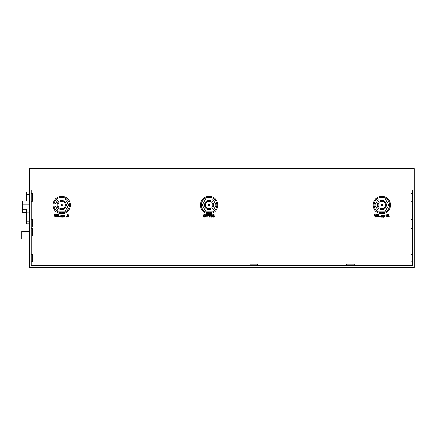 <?xml version="1.0" encoding="UTF-8"?>
<svg xmlns="http://www.w3.org/2000/svg" width="436" height="436" viewBox="0 0 436 436"><rect width="100%" height="100%" fill="white"/><g stroke="black" fill="none" stroke-linecap="round" stroke-linejoin="round"><path stroke-width="0.65" d="M29.376 212.877L26.242 212.877L26.242 209.029L29.376 209.029M29.376 168.683L29.376 267.464L414.2 267.464L414.2 168.683L29.376 168.683M31.196 189.894L31.196 265.649L412.38 265.649L412.38 189.894L31.196 189.894M29.376 223.832L26.345 223.832L26.345 212.877M26.345 201.105L26.345 192.014L29.376 192.014L26.345 192.014M29.223 186.504L29.223 187.638M29.376 180.668L29.376 182.112M29.376 187.011L29.376 186.145M29.376 171.713L29.223 180.668M29.376 182.858L29.223 186.145M29.376 182.27L29.376 182.793M29.376 221.384L29.376 222.442M29.376 219.831L29.223 221.384M29.223 217.09L29.376 218.654M29.376 216.676L29.376 217.155M29.376 216.403L29.223 216.676M29.376 215.994L29.223 216.403M29.376 215.929L29.223 216.234M29.376 203.835L29.376 207.623M29.376 203.078L29.223 203.835M29.376 200.26L29.223 201.11L22.481 201.105L22.481 212.321L26.242 212.321M29.376 198.385L29.376 199.268M29.223 199.067L29.223 200.26M41.703 168.683L33.071 168.683M41.976 168.683L41.703 168.536M49.519 168.683L41.976 168.536M57.116 168.683L49.519 168.536M59.231 168.683L57.116 168.536M64.196 168.683L59.231 168.536M69.389 168.683L64.196 168.536M72.027 168.683L69.389 168.536M31.196 193.682L32.711 193.682L32.711 201.258L31.196 201.258M31.196 219.439L32.711 219.439L32.711 227.014L31.196 227.014M31.196 228.529L32.711 228.529L32.711 236.105L31.196 236.105M31.196 254.286L32.711 254.286L32.711 261.862L31.196 261.862M390.563 205.045A8.709 8.709 0 0 1 381.854 213.76A8.709 8.709 0 0 1 373.14 205.045A8.709 8.709 0 0 1 381.854 196.336A8.709 8.709 0 0 1 390.563 205.045M217.847 205.045A8.709 8.709 0 0 1 209.138 213.76A8.709 8.709 0 0 1 200.424 205.045A8.709 8.709 0 0 1 209.138 196.336A8.709 8.709 0 0 1 217.847 205.045M70.436 205.045A8.709 8.709 0 0 1 61.721 213.76A8.709 8.709 0 0 1 53.012 205.045A8.709 8.709 0 0 1 61.721 196.336A8.709 8.709 0 0 1 70.436 205.045M67.787 214.174L68.299 214.73L67.787 214.174L67.286 214.73L67.787 214.174L68.299 214.73L69.144 216.932L68.861 217.204L68.381 216.485L67.204 216.485L66.735 217.204L66.457 216.937L67.335 214.594M69.144 216.932L68.861 217.204L68.517 216.839L68.861 217.204L69.057 216.621L69.144 216.932M67.062 216.845L66.735 217.204L66.539 216.632L66.735 217.204L66.457 216.937M62.555 215.477L62.697 216.986L60.926 217.112M62.435 217.204L62.097 216.877L62.697 216.986L62.593 216.458L62.435 217.204L62.097 216.877L61.313 217.204L60.637 216.479M60.702 216.894L61.198 216.011M61.313 217.204L60.626 216.605L62.065 215.804L61.661 215.384L60.718 215.597L61.667 215.008L62.599 215.842M61.721 215.896L62.065 215.804L61.661 215.384L60.718 215.597L61.367 215.03M62.065 215.804L61.661 215.384L62.065 215.804L61.661 215.384L62.065 215.804L60.626 216.605M61.144 215.667L60.718 215.597M211.215 215.787L211.803 216.97L211.515 217.204L210.697 216.185M210.441 215.962L209.972 215.918L209.689 217.204L209.4 216.845L209.4 214.61L209.76 214.25L211.444 214.425M209.972 216.845L209.689 217.204L209.4 216.845L209.689 217.204L209.972 216.845L209.689 217.204M209.4 214.61L209.76 214.25M210.702 214.25L211.286 214.338L210.702 214.25L211.286 214.338L211.749 215.052L211.089 215.902M211.286 214.338L211.749 215.052L211.286 214.338M211.803 216.97L211.515 217.204L211.803 216.97L211.515 217.204L211.1 216.834M208.005 216.022L207.242 216.033L206.958 217.204L206.675 214.61L207.04 214.25L208.392 214.338M207.781 214.25L208.288 214.305L207.781 214.25L208.288 214.305L208.86 215.286M208.86 214.964L208.288 214.305L208.871 215.128L207.776 216.033M207.242 216.85L206.958 217.204L206.675 216.85L206.958 217.204L207.242 216.85M206.675 214.61L207.04 214.25L206.675 214.61M388.77 217.063L387.173 217.166L386.814 216.806L386.814 214.61L387.173 214.25L388.748 214.381A0.703 0.703 0 0 1 389.103 214.992L388.656 215.635L389.239 216.338A0.774 0.774 0 0 1 388.77 217.063M388.116 214.25L388.748 214.381M388.841 215.526L389.223 216.185M382.688 215.477L382.824 216.986L381.059 217.112M382.568 217.204L382.23 216.877L382.568 217.204L382.726 216.458L382.568 217.204L382.23 216.877L381.446 217.204L380.77 216.479M380.835 216.894L381.331 216.011M381.446 217.204L380.753 216.605L382.192 215.804L381.794 215.384L380.851 215.597L381.8 215.008L382.726 215.842M381.854 215.896L382.192 215.804L381.794 215.384L380.851 215.597L381.5 215.03M382.192 215.804L381.794 215.384L382.192 215.804L381.794 215.384L382.192 215.804L380.753 216.605M381.277 215.667L380.851 215.597M63.122 215.313L64.332 215.008L64.969 215.362L64.79 217.204L64.147 215.422L63.694 215.749L63.656 216.877L63.384 217.204L63.122 216.877L63.122 215.313L63.373 215.008L63.618 215.308M64.201 215.013L64.969 215.362L65.057 215.869M64.882 215.237L64.332 215.008L63.618 215.373M65.057 216.877L64.79 217.204L64.523 216.877L64.79 217.204L65.057 216.877L64.79 217.204M64.523 215.973L64.147 215.422L63.656 216.196M63.656 216.877L63.384 217.204L63.122 216.877L63.384 217.204L63.656 216.877L63.384 217.204M58.277 214.534L58.555 214.174L58.277 214.534L58.555 214.174L58.844 214.534L58.844 216.676L60.048 216.676L60.342 216.921L60.048 217.166L60.342 216.921L58.626 217.166L58.277 216.801L58.277 214.534L58.555 214.174L58.844 214.534M58.844 216.676L60.342 216.921M58.626 217.166L58.277 216.801L58.626 217.166M56.953 217.204L57.367 216.681L56.953 217.204L56.533 216.692L56.064 214.932L55.165 217.204L54.222 214.447L54.5 214.174L54.811 214.583L55.192 216.294L56.064 214.174L56.925 216.294L57.307 214.583L57.617 214.174L57.895 214.447L57.367 216.681L56.953 217.204L56.533 216.692M55.585 216.692L55.165 217.204L54.751 216.681L55.165 217.204L55.585 216.692L55.247 217.199M54.222 214.447L54.5 214.174L54.811 214.583L54.5 214.174L54.266 214.708M55.623 214.692L56.064 214.174L56.495 214.692M57.307 214.583L57.617 214.174L57.307 214.583L57.617 214.174L57.852 214.708M213.095 214.196L214.43 214.883L214.174 215.155L213.34 214.594L212.839 215.046M214.43 214.883L214.174 215.155L213.34 214.594L212.812 214.932L213.645 215.384M213.34 214.594L212.812 214.932L214.556 216.261L213.384 217.204L212.441 216.845M213.531 217.199L212.659 217.035L212.223 216.332L212.485 216.065L212.861 216.523M212.239 216.458L212.485 216.065L212.223 216.332M212.741 216.305L213.575 216.73M213.902 216.55L213.373 216.752L213.983 216.321L212.91 215.744M213.384 214.174L212.283 214.986L213.983 216.321L212.294 214.844M214.174 215.155L213.88 214.91M204.658 216.746L205.541 216.545L205.541 216.071L204.735 215.842L204.996 215.613L205.667 215.613L206.07 216.529L205.819 216.932L204.419 217.177M205.122 217.177L203.269 215.689L203.318 215.226M203.394 216.37L203.269 215.689L205.165 214.212M203.361 215.079L203.514 214.774M204.435 214.207L205.983 214.943L205.705 215.215L204.686 214.632M205.956 214.812L205.705 215.215L204.762 214.626L203.879 215.836M204.893 214.637L203.874 215.673L204.778 216.752L205.541 216.545L205.541 216.071L204.735 215.842L204.996 215.613L206.07 215.967M383.255 215.313L384.459 215.008L385.102 215.362L384.923 217.204L384.274 215.422L383.827 215.749L383.784 216.877L383.517 217.204L383.255 216.877L383.255 215.313L383.5 215.008L383.751 215.308M384.329 215.013L385.102 215.362L385.184 215.869M385.015 215.237L384.459 215.008L383.751 215.373M385.184 216.877L384.923 217.204L384.656 216.877L384.923 217.204L385.184 216.877L384.923 217.204M384.656 215.973L384.274 215.422L383.784 216.196M383.784 216.877L383.517 217.204L383.255 216.877L383.517 217.204L383.784 216.877L383.517 217.204M378.404 214.534L378.688 214.174L378.404 214.534L378.688 214.174L378.977 214.534L378.977 216.676L380.176 216.676L380.475 216.921L380.176 217.166L380.475 216.921L378.753 217.166L378.404 216.801L378.404 214.534L378.688 214.174L378.977 214.534M380.176 216.676L380.475 216.921M378.753 217.166L378.404 216.801L378.753 217.166M377.086 217.204L377.5 216.681L377.086 217.204L376.666 216.692L376.192 214.932L375.298 217.204L374.355 214.447L374.633 214.174L374.944 214.583L375.325 216.294L376.192 214.174L377.058 216.294L377.44 214.583L377.75 214.174L378.028 214.447L377.5 216.681L377.086 217.204L376.666 216.692M375.718 216.692L375.298 217.204L374.884 216.681L375.298 217.204L375.718 216.692L375.374 217.199M374.355 214.447L374.633 214.174L374.944 214.583L374.633 214.174L374.399 214.708M375.756 214.692L376.192 214.174L376.628 214.692M377.44 214.583L377.75 214.174L377.44 214.583L377.75 214.174L377.985 214.708M412.38 193.682L410.865 193.682L410.865 201.258L412.38 201.258M412.38 219.439L410.865 219.439L410.865 227.014L412.38 227.014M412.38 228.529L410.865 228.529L410.865 236.105L412.38 236.105M412.38 254.286L410.865 254.286L410.865 261.862L412.38 261.862M346.631 265.649L346.631 264.134L354.206 264.134L354.206 265.649M250.117 265.649L250.117 264.134L257.692 264.134L257.692 265.649M384.029 217.204L383.696 216.937L383.397 217.286M382.792 217.172L382.503 216.899L382.159 217.292M380.497 216.899L380.219 217.166L380.497 216.899M29.299 201.11L29.299 203.078M29.299 207.623L29.299 209.029M29.299 214.817L29.299 212.877M210.861 216.441L210.174 215.918M389.103 214.992L388.656 215.635M386.814 214.61L387.173 214.25M387.173 217.166L386.814 216.806M64.147 215.422L63.694 215.749M57.617 214.174L57.895 214.447M212.812 214.932L213.466 215.34M205.073 216.071L204.735 215.842L204.996 215.613M204.778 216.752L205.541 216.545M205.983 214.943L205.705 215.215L204.762 214.626M206.07 216.529L204.767 217.204M384.274 215.422L383.827 215.749M377.75 214.174L378.028 214.447M68.223 216.033L67.787 214.817L67.357 216.033L68.223 216.033M61.868 216.196L61.154 216.55L61.492 216.828L62.065 216.142L61.154 216.55L61.492 216.828L62.065 216.218M210.495 215.498L211.144 215.095A0.365 0.365 0 0 0 210.915 214.746L209.972 214.703L209.972 215.498L211.144 215.095L210.495 215.498M207.634 215.575L208.152 214.834L207.242 214.703L207.242 215.575L208.266 215.139L207.634 214.703L208.152 214.834M388.029 216.714L388.634 216.289L387.386 215.88L387.386 216.714L388.029 216.714L388.536 216.022M388.078 214.714L388.514 215.073L387.386 214.703L387.386 215.46L388.465 215.259A0.354 0.354 0 0 0 388.514 215.073L388.422 214.817M382.001 216.196L381.287 216.55L381.625 216.828L382.192 216.142L381.287 216.55L381.625 216.828L382.192 216.218M214.719 215.695L214.321 216.256M389.582 205.045A7.728 7.728 0 0 0 381.854 197.317A7.728 7.728 0 0 0 374.126 205.045A7.728 7.728 0 0 0 381.854 212.773A7.728 7.728 0 0 0 389.582 205.045M216.866 205.045A7.728 7.728 0 0 0 209.138 197.317A7.728 7.728 0 0 0 201.41 205.045A7.728 7.728 0 0 0 209.138 212.773A7.728 7.728 0 0 0 216.866 205.045M69.449 205.045A7.728 7.728 0 0 0 61.721 197.317A7.728 7.728 0 0 0 53.993 205.045A7.728 7.728 0 0 0 61.721 212.773A7.728 7.728 0 0 0 69.449 205.045M61.154 216.55L61.492 216.828M210.915 214.746L210.512 214.703M388.607 216.452L388.007 215.88L388.634 216.289M387.931 215.46L388.465 215.259L387.931 215.46M381.287 216.55L382.121 216.594M388.852 205.045L385.353 211.106L378.355 211.106L374.856 205.045L378.355 198.985L385.353 198.985L388.852 205.045M212.637 211.106L205.639 211.106L202.141 205.045L205.639 198.985L212.637 198.985L216.136 205.045L212.637 211.106M65.22 211.106L58.222 211.106L54.723 205.045L58.222 198.985L65.22 198.985L68.719 205.045L65.22 211.106M386.476 205.045A4.622 4.622 0 0 0 381.854 200.424A4.622 4.622 0 0 0 377.233 205.045A4.622 4.622 0 0 0 381.854 209.667A4.622 4.622 0 0 0 386.476 205.045M213.76 205.045A4.622 4.622 0 0 0 209.138 200.424A4.622 4.622 0 0 0 204.517 205.045A4.622 4.622 0 0 0 209.138 209.667A4.622 4.622 0 0 0 213.76 205.045M66.343 205.045A4.622 4.622 0 0 0 61.721 200.424A4.622 4.622 0 0 0 57.1 205.045A4.622 4.622 0 0 0 61.721 209.667A4.622 4.622 0 0 0 66.343 205.045M385.566 205.045A3.711 3.711 0 0 0 381.854 201.334A3.711 3.711 0 0 0 378.143 205.045A3.711 3.711 0 0 0 381.854 208.757A3.711 3.711 0 0 0 385.566 205.045M212.85 205.045A3.711 3.711 0 0 0 209.138 201.334A3.711 3.711 0 0 0 205.427 205.045A3.711 3.711 0 0 0 209.138 208.757A3.711 3.711 0 0 0 212.85 205.045M65.433 205.045A3.711 3.711 0 0 0 61.721 201.334A3.711 3.711 0 0 0 58.01 205.045A3.711 3.711 0 0 0 61.721 208.757A3.711 3.711 0 0 0 65.433 205.045M382.536 205.045A0.681 0.681 0 0 0 381.854 204.364A0.681 0.681 0 0 0 381.173 205.045A0.681 0.681 0 0 0 381.854 205.727A0.681 0.681 0 0 0 382.536 205.045M209.82 205.045A0.681 0.681 0 0 0 209.138 204.364A0.681 0.681 0 0 0 208.457 205.045A0.681 0.681 0 0 0 209.138 205.727A0.681 0.681 0 0 0 209.82 205.045M62.403 205.045A0.681 0.681 0 0 0 61.721 204.364A0.681 0.681 0 0 0 61.04 205.045A0.681 0.681 0 0 0 61.721 205.727A0.681 0.681 0 0 0 62.403 205.045M29.376 231.483L21.8 231.483L21.8 239.059L29.376 239.059M29.223 221.259L26.345 221.259M29.376 194.592L26.345 194.592M29.223 204.135L22.481 204.135M26.242 209.291L22.481 209.291"/></g></svg>
